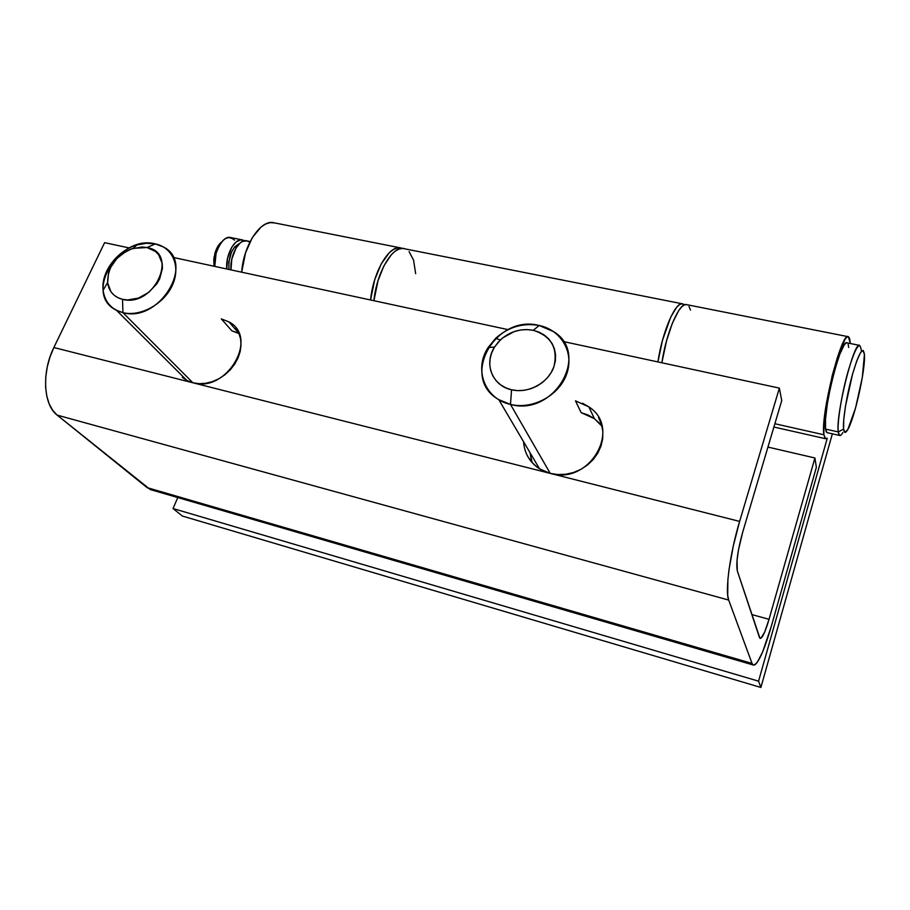 <?xml version="1.0" encoding="UTF-8"?>
<svg xmlns="http://www.w3.org/2000/svg" width="910" height="910" viewBox="0 0 910 910"><rect width="100%" height="100%" fill="white"/><g stroke="black" fill="none" stroke-linecap="round" stroke-linejoin="round"><path stroke-width="1.36" d="M861.281 350.441L861.247 349.952C859.711 340.397 855.32 347.495 848.109 371.269C841.739 393.689 837.086 422.649 838.258 431.932L843.581 429.076C842.592 420.591 846.846 394.326 852.602 373.953C859.131 352.341 863.067 345.846 864.432 354.456L862.316 377.423L855.536 408.067L847.836 429.463L845.037 432.398L843.581 429.076L843.729 419.874L845.492 406.087L852.602 373.953L856.788 360.826L860.507 352.579L863.181 350.407L864.455 354.9C865.592 369.437 854.535 418.771 847.688 429.713C845.47 433.467 844.093 433.251 843.581 429.076L838.258 431.932C835.414 415.278 854.171 340.101 859.757 345.413L847.073 342.877C841.136 337.508 822.333 412.401 825.518 429.088L838.258 431.932L825.518 429.088L826.962 432.614L839.577 435.446L838.258 431.932C838.861 436.493 840.396 436.709 842.876 432.568M242.185 239.899L230.81 237.567C223.052 234.86 213.224 252.332 214.771 266.402L216.102 253.31C221.471 238.818 227.614 234.439 234.518 240.149M221.812 241.787C218.741 244.198 216.421 248.112 214.851 253.503L213.975 266.232L213.816 258.918L215.261 252.138L217.956 246.212L221.812 241.787M226.783 268.985C225.282 254.88 235.076 237.317 242.743 240.012L244.483 240.786L240.57 239.887L236.065 242.014L231.857 247.054L227.557 258.258L226.783 268.985M239.626 243.47C231.891 247.611 228.33 256.279 228.933 269.451L228.819 262.114L231.47 252.161L234.621 246.985L239.626 243.47M250.148 241.537L246.94 240.877C239.307 238.192 229.525 255.778 231.004 269.895L231.788 259.157L236.088 247.929L240.274 242.89L242.538 241.423L246.917 240.877L248.885 241.798M847.153 342.911L845.777 343.195L844.059 345.22L839.828 354.206L835.13 368.573L830.728 386.079L827.338 403.847L825.518 418.975L825.518 429.088L826.212 431.75L827.395 432.716M848.7 347.427L848.143 344.344M221.323 318.887L231.811 330.785L237.408 332.764L231.811 330.785L221.323 318.887L228.933 321.901C259.27 337.303 226.829 393.2 192.897 382.78L186.857 380.46L176.802 370.438M530.166 452.941L532.077 462.564L530.166 452.941M575.484 400.855L581.172 412.674L588.144 415.04L594.423 418.68L599.747 423.48L594.423 418.68L588.144 415.04L581.172 412.674L575.484 400.855L588.861 406.872C622.44 428.121 589.896 485.451 550.243 473.393L539.539 468.843C529.711 462.314 524.399 453.294 523.591 441.782L523.614 442.214M657.907 361.93C662.4 331.24 675.868 300.596 682.898 303.906L684.434 304.861L681.783 303.792L679.326 304.77L676.596 307.364L670.761 317.055L662.503 340.249L657.907 361.93M404.45 248.669C393.086 244.665 376.603 272.101 373.919 300.709L378.014 280.678L383.952 265.777L391.3 254.755L395.179 251.183L399.024 249.056L402.698 248.419L682.352 303.792M182.33 377.366L187.21 380.653L192.897 382.78L53.861 347.529L104.616 242.651L129.391 247.986L104.616 242.651L53.861 347.529L49.993 356.993L47.252 366.969L45.762 377.036L45.591 386.784L46.717 395.804L49.106 403.721L52.632 410.239L57.137 415.108L150.275 489.557L752.957 664.903C757.393 665.631 763.479 652.868 771.225 626.626L816.361 467.33L814.916 457.98L767.938 447.083L814.916 457.98L769.03 619.323L751.831 614.557L769.03 619.323L764.65 632.131L760.919 638.274L759.44 637.455L737.305 570.843L736.998 560.583L738.499 549.799L742.776 531.906L781.736 400.593L779.369 388.115L739.614 521.407L733.358 545.693L729.058 569.376L727.886 579.738L727.704 595.367L728.683 600.065L752.035 663.424L753.309 665.119L755.084 664.732L757.279 662.343L762.58 652.083L771.225 626.626L816.361 467.33L814.916 457.98L769.03 619.323C765.162 632.37 762.136 638.695 759.964 638.319L737.305 570.843C735.894 563.245 737.714 550.266 742.776 531.906L781.736 400.593L779.369 388.115L563.358 341.546L779.369 388.115L739.614 521.407L550.243 473.393L557.887 474.554L565.758 474.258L573.539 472.495L580.921 469.344L587.61 464.919L593.331 459.402L597.859 453.021L601.021 446.025L602.704 438.688L602.841 431.317L601.43 424.197L598.553 417.588M752.957 664.903L752.035 663.424L147.09 487.623L57.137 415.108L728.683 600.065L752.035 663.424L147.09 487.623L153.335 490.445M531.383 460.38L530.189 453.373L531.383 460.38M508.144 329.647L173.23 257.439L508.144 329.647M588.929 406.918L582.559 403.244M527.481 455.967L531.52 461.927L536.809 466.944L543.122 470.823L550.243 473.393L192.897 382.78L199.154 383.679L205.74 383.281L212.405 381.62L218.878 378.742L224.895 374.772L230.23 369.858L234.655 364.205L238.011 358.039L240.16 351.601L241.025 345.152L240.593 338.929L238.875 333.197L235.94 328.157M409.09 251.592L413.561 260.123L415.654 273.66M57.137 415.108L728.683 600.065C724.849 591.272 730.07 552.905 739.614 521.407L53.861 347.529C41.53 372.065 43.384 404.939 57.137 415.108M588.861 406.872L594.355 418.634L602.01 426.289L594.355 418.634L581.172 412.674M239.057 333.629L231.811 330.785M823.903 434.775C820.206 416.007 841.636 330.592 848.382 336.723L850.338 343.525L849.621 338.452L848.507 336.78L846.948 337.075L844.992 339.339L837.53 357.05L832.229 375.591L825.95 406.099L823.88 423.321L823.903 434.775L774.865 423.73L823.903 434.775L825.142 438.427L827.247 438.279L825.529 438.711L823.903 434.775M848.04 336.654L686.766 304.668C679.804 301.369 666.382 332.059 661.854 362.783L666.518 340.909L672.319 323.312L678.667 310.651L681.726 306.807L684.525 304.827L686.982 304.748M370.563 299.982C373.225 271.407 389.742 244.005 401.151 248.02L397.659 247.884L393.552 249.408L389.332 252.661L381.233 263.866L374.692 279.814L370.563 299.982M400.275 247.838L274.331 222.859C261.227 218.593 243.573 244.574 241.65 272.192L245.563 252.787L252.354 237.555L261.102 226.965L265.765 223.951L270.361 222.609L274.729 222.973M832.354 433.831L760.885 687.459L182.307 516.015L760.885 687.459L758.565 681.169L173.025 508.531L182.307 516.015L173.025 508.531L758.565 681.169L827.247 438.279L758.565 681.169L760.885 687.459L832.354 433.831M177.803 497.565L173.025 508.531L177.803 497.565M690.519 310.094L689.006 306.534M510.487 404.415L511.557 389.798C492.208 385.806 483.665 363.477 494.562 347.028L500.329 339.976C510.01 331.365 520.986 328.135 533.26 330.296L539.198 325.484C522.966 322.663 508.462 326.929 495.688 338.292L488.067 347.597C473.655 369.301 484.791 398.989 510.487 404.415L498.771 399.638C459.47 377.786 495.267 313.904 539.198 325.484L553.826 331.752C590.522 354.126 553.985 416.894 510.487 404.415L550.243 473.393L510.487 404.415C532.657 409.887 559.366 395.44 566.725 373.93C574.415 352.5 561.163 329.943 539.198 325.484L533.26 330.296L539.107 332.161L544.351 335.085L548.764 338.975L552.199 343.684L554.497 349.042L555.566 354.832L555.362 360.838L553.883 366.832L551.187 372.565L547.354 377.821L542.565 382.382L536.991 386.079L530.848 388.741L524.387 390.276L517.87 390.629L511.557 389.798L505.676 387.796L500.477 384.737L496.143 380.721L492.845 375.932L490.683 370.541L489.762 364.762L490.092 358.824L491.639 352.932L494.369 347.336L498.157 342.217L502.866 337.769L514.309 331.547L520.622 329.989L527.015 329.568L533.26 330.296C551.358 336.131 558.228 348.314 553.883 366.832C548.286 382.985 528.244 393.837 511.557 389.798L510.487 404.415M155.292 243.903L146.999 247.543C179.418 252.821 154.006 307.921 122.531 299.333L122.93 312.653C140.447 316.998 163.868 304.088 172.308 285.399C181.022 266.767 172.775 247.429 155.292 243.903L163.425 246.974C195.798 262.808 159.318 323.209 122.93 312.653L192.897 382.78L122.93 312.653L116.48 310.276C82.719 294.578 118.88 234.109 155.292 243.903L146.351 243.266L136.978 244.949C117.174 250.5 100.794 272.226 103.126 290.267C104.752 301.983 111.361 309.446 122.93 312.653L122.531 299.333L117.959 297.718L114.046 295.159L110.963 291.769L107.642 283.055L108.461 272.932L110.394 267.813L116.935 258.417L126.16 251.296L131.358 248.919L141.983 247.008L146.999 247.543L155.508 251.513L158.681 254.811L162.207 263.434L162.424 268.416L159.682 278.813L156.827 283.806L148.671 292.428L138.4 298.105L127.593 299.959L122.531 299.333C113.818 296.967 108.836 291.371 107.585 282.555C107.721 266.459 116.252 255.05 133.167 248.328L146.999 247.543L155.292 243.903M215.226 257.257L214.112 256.779M216.102 253.31L214.851 253.503M186.857 380.46L116.48 310.276M539.539 468.843L498.771 399.638M238.932 333.333L228.933 321.901M825.529 438.711L773.887 427.029M495.688 338.292L500.329 339.976M488.067 347.597L494.562 347.028M136.978 244.949L133.167 248.328M103.126 290.267L107.585 282.555"/></g></svg>
